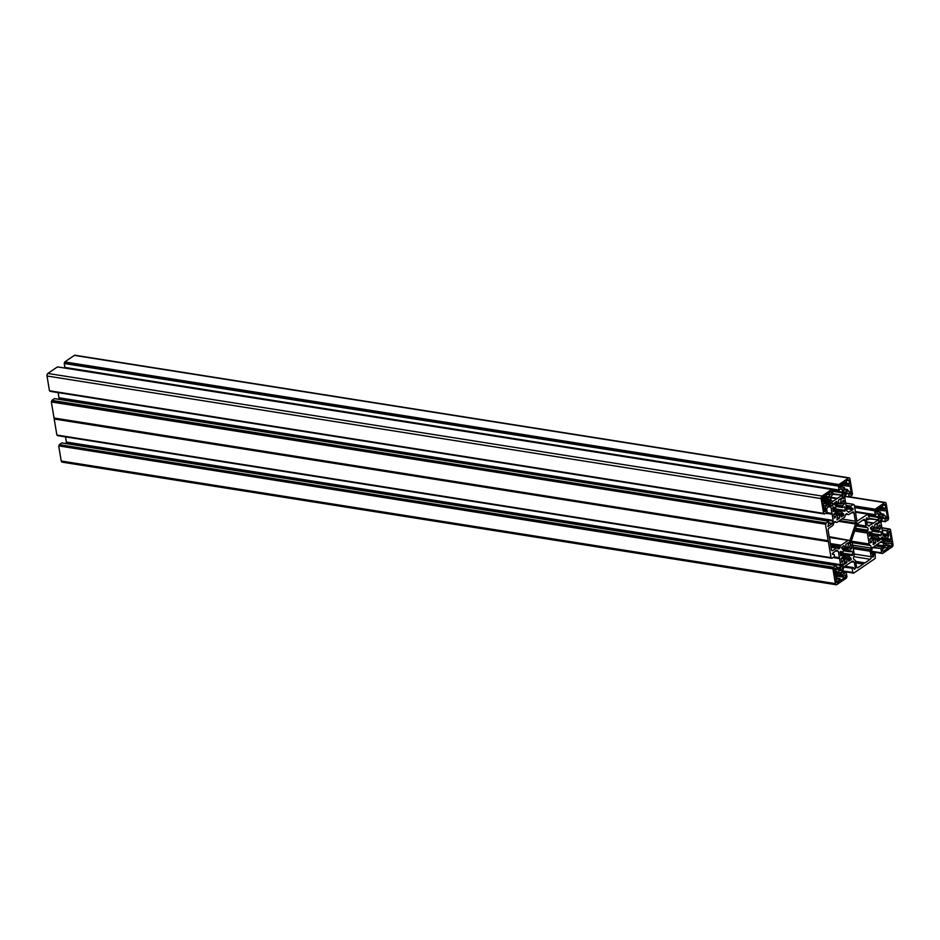 <?xml version="1.0" encoding="UTF-8"?>
<svg xmlns="http://www.w3.org/2000/svg" width="940" height="940" viewBox="0 0 940 940"><rect width="100%" height="100%" fill="white"/><g stroke="black" fill="none" stroke-linecap="round" stroke-linejoin="round"><path stroke-width="1.41" d="M856.951 521.582L854.319 504.956L853.638 504.721M829.198 536.658L849.067 540.359A1.95 1.163 99 0 0 848.761 540.241A1.95 1.163 99 0 0 848.162 540.394L829.327 537.41M850.136 539.983L849.09 543.085L850.324 543.919L857.186 523.427L855.964 522.593L857.186 523.427L856.716 524.837L857.163 524.25A3.901 2.327 99 0 0 858.337 523.192L863.625 519.597A1.95 1.163 -81 0 1 864.236 519.432A1.95 1.163 -81 0 1 865.082 520.584L862.732 520.208M881.015 538.691L886.855 539.748L887.795 539.137L887.995 536.728A1.469 0.87 99 0 0 888.641 534.813L888.359 533.133A1.269 0.752 -81 0 1 889.863 532.111L888.559 531.899M880.463 535.847L878.559 535.154L878.054 536.529L871.603 535.506M884.258 542.779L885.797 543.109L886.02 544.448L884.834 546.187A1.469 0.87 -81 0 1 884.188 548.102L883.095 548.854A1.269 0.752 99 0 0 883.482 551.157L882.754 551.04M871.674 535.812L878.054 536.529M884.035 515.755L884.505 515.837A1.469 0.87 -81 0 1 884.951 515.707A1.469 0.87 -81 0 1 885.586 516.565L885.868 518.257A1.269 0.752 99 0 0 887.372 517.235L885.656 516.965M879.417 525.014L877.466 528.633L874.799 527.857M878.536 523.369L879.546 514.58L880.827 513.452L880.498 511.983L879.241 512.805L879.147 512.183A1.469 0.87 99 0 0 878.512 511.325A1.469 0.87 99 0 0 878.054 511.442L876.961 512.194A1.269 0.752 -81 0 1 876.573 509.891L881.238 506.707L881.744 508.74L882.719 507.823L882.39 505.92L884.235 504.663A1.563 0.928 -81 0 1 884.716 504.545A1.563 0.928 -81 0 1 885.398 505.45L885.868 508.293L884.634 509.128L881.814 508.681M874.788 527.587L876.656 528.151M841.606 574.939L842.428 575.08A1.469 0.87 99 0 0 843.062 575.938A1.469 0.87 99 0 0 843.521 575.809L844.614 575.069A1.269 0.752 -81 0 1 844.99 577.371L835.167 575.821M844.355 564.106L844.99 559.23L841.441 558.172L844.144 558.619M826.236 496.308L829.327 496.802A1.469 0.87 -81 0 1 829.973 494.875L831.066 494.135A1.269 0.752 99 0 0 830.678 491.832L826.013 495.016L826.225 497.237L825.285 497.848L822.747 497.319M836.377 501.466L834.156 503.37L836.118 506.272L835.695 507.694L833.439 507.048M823.464 505.826L826.166 506.249A1.469 0.87 99 0 0 825.52 508.176L825.802 509.856A1.269 0.752 -81 0 1 824.309 510.878L823.099 503.699L824.451 502.536L824.121 501.067L822.629 500.867L824.121 501.067M842.181 498.423L843.215 498.588L842.158 498.318L842.146 497.072L843.603 492.713L843.321 489.928L844.614 488.8L844.284 487.331L843.027 488.154L842.922 487.531A1.469 0.87 99 0 0 842.287 486.673A1.469 0.87 99 0 0 841.841 486.791L840.748 487.543A1.269 0.752 -81 0 1 840.36 485.24L845.025 482.055L845.53 484.088L846.494 483.172L846.176 481.268L848.021 480.023A1.563 0.928 99 0 1 848.503 479.894A1.563 0.928 99 0 1 849.184 480.81L849.654 483.642L848.42 484.488L845.601 484.041M838.574 502.935L841.136 503.981L838.504 503.57L841.136 503.981M847.821 491.103L848.291 491.185A1.469 0.87 -81 0 1 848.738 491.068A1.469 0.87 -81 0 1 849.372 491.926L849.654 493.606A1.269 0.752 99 0 0 851.147 492.584L849.443 492.313M843.204 500.362L841.171 503.993M838.034 573.048L840.854 573.494L842.029 572.683L838.927 572.19L837.881 573.106L837.07 571.426A1.469 0.87 -81 0 1 836.612 571.543A1.469 0.87 -81 0 1 835.977 570.686L835.695 569.005A1.269 0.752 99 0 0 834.203 570.028L835.402 577.195L836.718 576.337L837.047 577.806L835.695 578.97L836.177 581.801A1.563 0.928 99 0 0 836.847 582.718A1.563 0.928 99 0 0 837.329 582.589L839.173 581.331L838.856 579.428L835.742 578.934M841.312 558.301L844.179 558.607M856.834 524.567L865.987 526.012L865.082 520.584M865.987 526.012A1.95 1.163 99 0 0 866.539 527.035L856.505 525.448M855.118 529.62L867.491 531.582L867.949 530.219A1.95 1.163 99 0 0 867.526 527.716L866.539 527.035M867.491 531.582A1.95 1.163 99 0 0 867.361 533.062L854.636 531.041M851.711 542.157L869.735 545.012A1.95 1.163 -81 0 1 869.195 543.99L867.361 533.062M869.735 545.012L870.511 545.541A1.95 1.163 -81 0 1 870.922 548.043L870.346 549.794L853.015 547.045M853.273 548.584L870.217 551.275A1.95 1.163 -81 0 1 870.346 549.794M870.217 551.275L871.122 556.703L854.178 554.024M853.755 556.644L870.264 559.265A1.95 1.163 99 0 0 871.122 556.703M870.264 559.265L864.976 562.872L855.6 561.38M856.81 567.49L857.938 567.666L863.226 564.059A3.901 2.327 -81 0 1 864.976 562.872M857.938 567.666A1.95 1.163 -81 0 1 857.339 567.819A1.95 1.163 -81 0 1 856.493 566.679L855.576 561.239A1.95 1.163 99 0 0 855.036 560.216L854.049 559.547A1.95 1.163 99 0 1 853.626 557.044L854.084 555.681A1.95 1.163 99 0 0 854.213 554.201L852.38 543.261A1.95 1.163 -81 0 0 851.84 542.239L851.37 540.817L850.324 543.919L849.09 543.085L855.964 522.593L855.482 524.003L838.515 521.312M830.549 544.765L840.325 546.316A1.95 1.163 -81 0 1 841.053 545.235L848.162 540.394M840.325 546.316L839.866 547.679A1.95 1.163 -81 0 1 838.539 548.901A1.95 1.163 -81 0 1 838.233 548.784L837.246 548.114A1.95 1.163 -81 0 0 836.941 547.985L830.937 547.033M830.972 547.292L836.341 548.149A1.95 1.163 -81 0 1 836.941 547.985M836.341 548.149L832.805 550.558L831.677 550.382M834.403 521.947L836.295 522.252L835.519 521.723A1.95 1.163 99 0 0 835.225 521.606A1.95 1.163 99 0 0 833.898 522.84L833.31 524.579A1.95 1.163 99 0 1 832.582 525.66L829.045 528.069A1.95 1.163 -81 0 0 828.187 530.618L829.55 538.749A3.901 2.327 99 0 1 829.997 541.44L831.36 549.571A1.95 1.163 99 0 0 832.206 550.711A1.95 1.163 99 0 0 832.805 550.558M836.295 522.252A1.95 1.163 99 0 0 836.588 522.37A1.95 1.163 99 0 0 837.199 522.217L844.308 517.376A1.95 1.163 -81 0 0 845.036 516.295L845.495 514.932A1.95 1.163 -81 0 1 846.823 513.698A1.95 1.163 -81 0 1 847.116 513.827L848.115 514.497L845.906 514.145M851.652 512.664L854.002 513.04A1.95 1.163 99 0 0 853.156 511.889A1.95 1.163 99 0 0 852.545 512.053L849.008 514.462A1.95 1.163 -81 0 1 848.409 514.615A1.95 1.163 -81 0 1 848.115 514.497M854.002 513.04L855.353 521.171L841.876 519.033M839.561 520.607L855.518 523.134A3.901 2.327 -81 0 1 855.353 521.171M855.518 523.134L855.482 524.003M841.782 564.564L843.274 564.799L842.769 563.73L841.782 564.564L840.313 568.923L838.621 570.369L838.927 572.178M843.274 564.799L841.688 570.639L838.88 570.192M842.029 572.683L841.688 570.639M840.854 573.494L834.673 572.848M834.896 574.176L840.959 575.139L840.736 573.811M840.959 575.139L842.322 574.457L842.428 575.08M836.142 578.664L839.902 578.5L840.325 580.556L844.99 577.371M843.391 573.753L846.164 572.378L846.964 576.479L846.447 578.065L836.835 584.61A1.95 1.163 -81 0 1 836.236 584.762A1.95 1.163 -81 0 1 835.39 583.623L61.229 461.011A1.95 1.163 99 0 0 62.075 462.151L836.236 584.762M843.956 573.835L842.745 570.474L843.932 566.949L852.533 561.121M851.711 561.65L854.119 562.038L852.839 561.168M854.119 562.038L851.147 562.026M853.814 568.265L855.388 568.512L854.389 562.543M855.388 568.512L854.331 569.017M844.966 566.244L853.261 567.56L854.531 569.335M853.261 567.56L844.895 566.291M844.061 566.867L852.275 568.171L853.12 567.596M852.275 568.171L843.732 567.149M842.816 570.886L852.839 572.472L852.169 568.489M852.839 572.472L853.732 573.095L875.246 558.442L875.105 552.861L871.78 552.215M871.791 552.25L874.999 552.72M874.917 552.744L871.909 552.967M871.991 553.413L874.082 553.308M873.871 553.719L873.483 556.421L872.461 556.257M872.543 556.715L873.483 556.421M873.26 556.832L872.637 557.02M881.332 541.487L872.367 547.867L871.556 550.852L872.919 557.067M881.65 541.546L882.918 542.404L880.51 542.028M879.957 542.404L882.918 542.404M883.189 542.921L883.67 545.788L876.62 544.671M875.023 545.764L883.248 547.068L883.67 545.788M883.248 547.068L881.144 548.502L872.919 547.197M872.485 547.597L881.144 548.502M880.991 548.948L881.65 552.849L871.627 551.263M890.427 529.467L893 544.366A1.95 1.163 -81 0 1 892.142 546.927L882.543 553.472L881.65 552.849M890.345 529.479L881.885 527.787M882.249 529.972L887.09 530.736L889.628 529.009M887.09 530.736L882.331 530.454M882.872 533.685L887.489 534.413L886.937 531.182M887.489 534.413L887.055 535.694L883.095 535.072M884.564 536.869L887.055 535.694M885.186 536.963L883.189 535.612L881.015 522.605L882.19 519.08L884.058 517.811L884.787 518.304L885.327 521.536L881.403 520.913M854.472 505.92L875.128 509.198L884.74 502.653A1.95 1.163 99 0 1 885.339 502.489A1.95 1.163 99 0 1 886.185 503.64L888.653 518.398L888.112 519.973L885.327 521.536M875.128 509.198L874.611 510.784L854.766 507.635M855.412 511.536L875.258 514.685L874.611 510.784M875.258 514.685L877.619 513.416L878.336 513.91L877.161 513.722M868.795 515.202L878.818 516.788L878.336 513.91M878.818 516.788L878.759 517.529L868.924 515.966M869.336 518.398L878.007 519.773L878.759 517.529M878.007 519.773L869.371 518.998M866.704 521.876L873.718 522.981L877.643 520.313M873.718 522.981L866.798 522.393M868.56 525.977L873.107 523.392M869.183 526.071L867.185 524.708L866.187 518.739L866.727 517.881M868.172 519.62L866.281 519.315L868.161 519.597L867.033 517.928M868.161 519.597L869.394 518.774L868.067 514.591M856.986 521.207L867.843 514.157L868.548 514.662M854.131 504.827L853.414 504.357L850.818 506.131L846.035 505.368M846.094 505.72L850.818 506.131M850.712 506.449L850.923 507.729L846.317 507.001M846.388 507.459L852.98 508.505L850.923 507.729M852.98 508.505L846.482 507.988M846.587 508.681L852.862 509.668L853.073 509.034M852.862 509.668L848.35 512.218M847.398 493.465L848.573 493.653L847.845 493.159L845.977 494.428L844.802 497.953L846.975 510.961L848.973 512.323M848.573 493.653L849.114 496.884L845.178 496.261M838.915 484.547L64.754 361.935L838.915 484.547L848.514 478.002A1.95 1.163 -81 0 1 849.125 477.849A1.95 1.163 -81 0 1 849.971 478.989L852.439 493.759L851.899 495.333L849.114 496.884M838.809 484.864L838.386 486.133L64.225 363.522L838.504 485.815M839.103 490.175L64.883 367.423L839.044 490.034L838.386 486.133M839.044 490.034L841.406 488.765L842.123 489.258L840.948 489.082M832.582 490.551L842.604 492.137L842.123 489.258M842.604 492.137L842.545 492.877L832.711 491.315M833.122 493.747L841.793 495.122L842.545 492.877M841.793 495.122L833.122 494.346M830.584 497.742L836.894 498.752L832.664 501.502L830.972 500.068L830.49 497.19L837.493 498.329L841.429 495.662M837.493 498.329L830.572 497.718L836.894 498.752M57.599 366.929L831.7 489.493L833.169 494.029L830.49 497.19M831.63 489.517L822.018 496.062A1.95 1.163 99 0 0 821.161 498.611L47 376A1.95 1.163 -81 0 1 47.858 373.45L822.018 496.062M823.675 513.475L49.468 390.77L823.628 513.381L821.161 498.611M823.628 513.381L824.462 513.992L827.071 512.241L826.683 508.564L829.115 505.943M828.293 506.484L830.702 506.86L829.421 506.002M830.702 506.86L827.729 506.86M826.613 512.559L831.982 513.416L830.972 507.377M831.982 513.416L826.236 512.805M825.696 513.181L832.229 513.757M832.147 514.204L825.532 513.299M58.668 399.265L58.985 397.773L833.145 520.384L832.135 514.345M833.145 520.384L833.087 521.124L58.926 398.513M829.045 522.84L832.335 523.369L833.087 521.124M832.335 523.369L828.798 523.404M827.799 526.506L831.971 523.897M828.081 526.553L828.716 521.218L54.614 398.654M826.048 523.004L51.888 400.393L826.048 523.004L828.634 521.242M54.026 418.006L828.222 540.712L54.062 418.1L51.348 401.968L825.614 524.262L825.943 523.322M825.614 524.262L51.348 401.968M828.187 540.618L825.508 524.579M828.352 541.499L54.191 419.005L828.363 541.616L828.222 540.712M828.363 541.616L831.042 557.655L56.882 435.044L831.077 557.749M836.518 550.217L832.288 553.578L834.215 554.588L832.452 554.318L834.215 554.588L834.532 556.48L831.947 558.243L831.042 557.655M836.835 550.276L838.104 551.134L835.695 550.758M835.143 551.134L838.104 551.134M838.386 551.651L839.385 557.69L834.015 556.832M833.898 556.915L839.385 557.69M839.432 557.796L833.651 557.091M832.934 557.573L839.549 558.619L839.643 558.031M839.549 558.619L840.56 564.658L66.399 442.047L66.07 443.574M66.329 442.787L840.489 565.398L840.56 564.658M840.489 565.398L839.737 567.643L836.482 567.126M836.577 567.736L839.737 567.643M839.373 568.183L836.941 569.358M62.028 442.975L836.095 565.528L837.505 569.452M835.989 565.551L833.451 567.278L59.291 444.667L833.451 567.278M833.028 568.536L58.856 445.924L832.911 568.853L833.345 567.596M832.911 568.853L835.39 583.623M844.026 558.736L842.663 561.814L841.594 561.65M841.629 561.838L842.663 561.814M842.534 561.979L841.747 562.332M842.698 555.058L840.431 554.694L842.827 555.223L842.945 556.703L841.124 558.842L841.97 562.367M842.639 555.058L840.666 555.798M840.771 551.357L840.008 552.168L840.783 555.822M840.83 551.369L842.827 552.274L840.078 551.839L842.827 552.274M843.861 545.694L841.547 547.562L843.509 550.241L842.863 552.285M844.155 545.74L844.919 548.279L841.582 547.75M850.712 544.566L848.667 548.326L844.919 548.279M845.871 547.879L845.965 544.248L848.103 542.791M847.081 543.496L848.609 543.743L848.456 542.85M848.609 543.743L846.846 543.649M845.977 547.115L847.704 547.386L848.597 543.931M847.704 547.386L845.988 547.444M845.871 547.867L848.62 548.314L847.774 547.726M851.064 544.624L851.652 548.126L849.055 547.703M848.902 548.067L851.652 548.126M851.558 548.478L849.842 550.159L842.123 548.937M842.604 549.383L849.842 550.159M849.748 550.511L850.066 551.827L851.746 551.157M840.102 552.72L852.756 554.718L852.169 551.228M852.756 554.718L850.183 554.718M851.816 555.458L852.627 555.105M852.051 555.493L840.195 553.272M842.839 555.282L849.208 556.28L849.701 554.776M849.208 556.28L842.898 555.646M842.675 556.973L851.005 558.289L849.255 556.644M851.005 558.289L842.557 557.091M847.904 558.795L851.217 559.323L851.064 558.431M851.217 559.323L848.033 559.218M848.644 561.227L851.088 559.699M848.82 561.251L847.739 558.478L842.017 557.608M841.453 558.172L847.645 558.501M846.87 559.03L844.743 558.983M844.402 561.814L846.928 562.214L846.764 559.312M846.928 562.214L844.284 562.273M844.578 564.141L846.74 562.661M839.596 499.269L841.206 499.528L840.9 498.435L838.609 499.939L838.48 503.582L834.18 503.511M841.206 499.528L839.303 499.469M840.372 503.229L841.206 499.774M843.673 500.444L844.226 503.77L841.559 503.346M841.359 503.816L844.226 503.77M844.096 504.251L842.416 505.896L834.614 504.663M834.979 505.038L842.416 505.896M842.322 506.202L842.522 507.389L836.13 506.366M844.343 506.883L842.522 507.389M844.766 506.954L845.354 510.444L832.687 508.446M842.769 510.444L845.354 510.444M845.225 510.831L844.414 511.184M832.781 508.998L844.637 511.219M842.299 510.502L841.793 512.006L835.425 511.007M835.495 511.372L841.793 512.006M841.841 512.37L843.591 514.015L835.261 512.699M835.143 512.805L843.591 514.015M843.662 514.157L843.803 515.049L840.501 514.521M840.63 514.944L843.803 515.049M843.685 515.426L841.241 516.953M834.614 513.334L840.325 514.204L841.406 516.976M840.231 514.227L839.361 515.073L837.411 514.768M837.035 517.623L839.514 518.022L839.361 515.073M839.514 518.022L836.941 517.964M836.941 519.879L839.385 518.351M837.117 519.902L837.587 514.873L833.909 514.027M834.203 517.447L835.178 517.599L836.494 514.438M835.178 517.599L834.227 517.599M834.332 518.105L835.084 517.74M834.509 518.128L833.698 514.486L835.507 512.453L835.413 510.913L833.016 510.42L835.308 510.772M833.263 511.501L835.261 510.772M833.416 511.524L832.617 507.976L833.463 507.048M836.764 501.525L837.516 504.04M842.381 483.865L848.42 484.488M848.315 484.805L848.526 486.133L840.842 484.911M851.147 492.584L849.948 485.416L848.526 486.133M848.291 491.185L847.469 489.493L844.578 489.035M844.555 489.07L847.469 489.493M847.398 489.517L843.709 489.658M843.333 489.94L846.529 490.104M846.423 490.422L846.729 492.243L845.401 493.147L843.556 492.854M843.215 498.588L845.401 493.147M822.535 497.648L828.14 498.541L828.469 500.01L829.726 499.187L830.349 501.737L822.57 500.515M824.38 502.089L832.817 503.429L830.349 501.737M832.817 503.429L824.451 502.571M827.435 503.523L833.087 503.934M833.181 504.439L832.123 506.014L827.529 504.052M823.546 503.394L827.306 503.241L827.717 505.191L829.045 504.287M826.366 503.84L823.146 503.676M826.166 506.249L826.26 504.169M825.179 497.695L824.862 495.791L823.017 497.048A1.563 0.928 -81 0 0 822.336 499.093L822.806 501.925L824.051 501.091M829.327 496.802L828.258 498.224L825.438 497.777M871.368 529.714L878.548 530.853L878.853 532.216L880.428 531.582M868.889 533.004L881.544 535.013L880.991 531.676M881.544 535.013L868.983 533.556M878.089 536.822L879.781 538.561L871.568 537.257M871.415 537.41L879.781 538.561M879.864 538.738L880.005 539.607L876.691 539.078M876.856 539.642L880.005 539.607M879.84 540.124L877.443 541.558M870.84 537.962L876.55 538.843L877.666 541.593M876.48 538.855L872.943 538.949L873.871 539.877L873.154 544.53M873.624 539.419L875.704 539.384M875.575 539.725L875.739 542.662L873.248 542.274M873.154 542.615L875.739 542.662M875.598 543.003L873.331 544.554M870.123 538.679L872.943 538.949M872.708 539.09L871.392 542.251L870.417 542.098M870.44 542.251L871.392 542.251M871.298 542.392L870.546 542.756M869.465 536.176L871.639 535.6L871.732 537.104L869.923 539.137L870.722 542.779M869.582 536.199L868.818 532.534L869.582 531.735M871.639 532.651L868.877 532.216L871.639 532.651L869.641 531.746M871.662 532.663L872.32 530.606L870.358 527.939L872.673 526.059M870.381 528.127L873.718 528.656L872.966 526.106M873.718 528.656L874.811 527.951L874.823 524.591L876.809 523.239M875.81 523.921L877.431 524.179L877.279 523.31M877.431 524.179L875.516 524.12M876.597 527.88L877.42 524.426M877.396 528.644L874.717 528.21L877.396 528.644M879.887 525.084L880.451 528.421L877.784 527.998M877.572 528.468L880.451 528.421M880.31 528.903L878.63 530.548L870.969 529.337M879.546 514.58L882.636 515.073L882.942 516.894L881.25 518.328L879.582 518.069M878.289 522.464L879.793 522.699L881.25 518.328M879.793 522.699L878.407 523.075M878.595 508.517L884.634 509.128M884.528 509.457L884.752 510.784L877.055 509.562M887.372 517.235L886.161 510.056L884.752 510.784M884.505 515.837L883.694 514.145L880.792 513.687L883.694 514.145M883.612 514.168L879.934 514.309M886.749 539.607L886.443 537.786L884.81 538.773L880.98 538.127L884.81 538.773M886.996 539.678L889.816 540.124L891.061 539.278L889.863 532.111M889.816 540.124L881.074 539.078M882.977 540.676L889.933 541.769L889.71 540.441M889.933 541.769L891.355 541.052L891.825 543.884L884.246 542.686M889.029 545.6L891.144 545.928A1.563 0.928 99 0 0 891.825 543.884M891.144 545.928L889.299 547.186L888.876 545.141L885.974 544.683M885.962 544.707L888.876 545.141M888.805 545.165L885.116 545.306M884.728 545.576L887.936 545.752M887.83 546.07L888.147 547.973L883.482 551.157M885.609 542.991L884.434 543.79L883.812 541.24L881.074 539.043L882.037 536.963L884.669 538.714M58.75 446.241L61.229 461.011M58.856 445.924L59.185 444.996M61.828 442.94L59.291 444.667M65.53 436.9L66.399 442.047M831.759 558.125L57.599 435.514L831.806 558.231M54.191 419.005L56.882 435.044M54.191 418.887L54.062 418.1M51.782 400.71L51.453 401.65M51.888 400.393L54.473 398.63M58.985 397.773L58.127 392.626M824.392 513.945L50.196 391.24L824.357 513.851M49.468 390.77L47 376M57.458 366.906L47.858 373.45M64.883 367.423L64.225 363.522M64.649 362.253L64.343 363.204M64.754 361.935L74.354 355.39L848.514 478.002M849.125 477.849L74.965 355.238A1.95 1.163 99 0 0 74.354 355.39M833.451 568.242L59.291 445.63M828.422 541.017L54.262 418.406M849.654 483.642L846.494 483.137M846.729 492.243L843.627 491.749M838.915 485.534L64.754 362.922M826.566 505.978L823.405 505.473M829.433 497.413L826.331 496.931M826.048 523.968L51.888 401.356M839.173 581.331L836.013 580.838M863.226 564.059L855.858 562.895M875.128 510.185L854.648 506.93M885.868 508.293L882.707 507.788M882.942 516.894L879.852 516.401M888.147 547.973L884.693 547.421M891.061 539.278L887.889 538.785M878.465 535.295L869.018 533.791M831.066 494.135L828.011 493.653M840.442 503.511L838.586 503.217M835.695 569.005L834.403 568.794M845.025 548.408L841.594 547.867L844.954 548.361M841.053 545.235L830.349 543.543M835.225 576.126L836.647 576.349M837.775 572.965L834.614 572.472M834.626 572.566L837.822 573.071M839.549 558.478L833.099 557.455M835.977 570.686L834.274 570.415M836.436 582.447L837.329 582.589M839.866 547.679L830.795 546.234M843.192 564.294L842.04 564.118M847.304 480.505L849.184 480.81M845.142 496.39L849.173 497.025M840.724 484.993L848.573 486.227M843.368 493.418L845.036 493.688M843.58 498.047L842.076 497.812M845.389 484.065L842.71 483.642M842.816 483.56L845.342 483.959M844.214 487.343L842.804 487.132M834.18 503.57L837.552 504.099M837.423 498.423L830.514 497.331M840.748 487.543L840.019 487.425M841.841 486.791L839.784 486.474M836.095 506.496L842.593 507.53M842.463 510.326L832.746 508.787L842.499 510.326M836.729 514.298L839.491 514.732M847.116 513.827L846.494 513.722M845.671 503.135L853.414 504.357M846.352 507.259L851.135 508.011L846.352 507.259M827.235 503.253L824.392 502.806M832.029 513.522L826.495 512.641M825.802 509.856L824.086 509.586M825.52 508.176L823.804 507.894M827.505 503.957L829.186 504.216M832.746 505.708L831.277 505.485M831.794 505.838L832.417 505.932M832.969 501.42L832.346 501.326M822.488 500.033L830.067 501.231M822.688 497.401L825.226 497.801M828.363 499.869L822.312 498.905M828.469 500.01L822.324 499.034L828.41 499.974M829.973 494.875L826.918 494.393M834.062 513.875L836.635 514.286L834.074 513.863M835.519 521.723L834.896 521.63M843.544 550.652L849.936 551.663M846.059 572.401L842.992 571.92M839.831 578.523L836.988 578.077M841.006 575.233L834.908 574.269L841.065 575.28M843.215 565.539L841.535 565.269M839.773 569.593L841.747 569.899M840.16 553.061L849.877 554.6L840.16 553.049M850.007 551.803L843.497 550.769L850.066 551.827M853.591 573.071L842.898 571.379L853.661 573.118M842.886 571.285L853.555 572.977M852.886 572.577L842.839 570.98L852.944 572.613M884.74 502.653L849.372 497.048M875.316 514.826L855.435 511.677M875.023 509.515L854.531 506.272M854.707 507.295L874.717 510.467M881.602 508.716L878.923 508.293L881.661 508.752M879.029 508.211L881.556 508.611M880.428 511.995L879.018 511.771M873.754 528.726L870.393 528.198L873.836 528.785M873.636 523.075L866.727 521.982M876.961 512.194L876.233 512.077M878.054 511.442L875.998 511.113M885.398 505.45L883.518 505.156M885.48 521.735L881.344 521.077L885.386 521.677M883.612 518.116L884.787 518.304M879.769 517.505L881.614 517.799M876.938 509.645L884.787 510.878M872.343 531.053L878.747 532.075M871.451 535.436L869.241 535.083L871.509 535.424M869.195 543.99L851.288 541.158M867.949 530.219L855.565 528.256M867.526 527.716L856.34 525.942M867.843 514.157L855.529 512.206L867.914 514.145M873.178 523.38L866.786 522.37L873.166 523.38M882.46 553.495L871.709 551.792L882.402 553.448M882.355 553.343L871.697 551.663M871.639 551.357L881.685 552.943M889.98 541.875L883.154 540.794M886.784 539.701L881.027 538.796L886.855 539.748M878.806 532.193L872.308 531.159L878.853 532.216M868.995 533.615L878.618 535.13L868.995 533.615M872.849 538.937L870.275 538.526L872.908 538.926M870.511 545.541L852.169 542.639M870.922 548.043L852.698 545.153M848.761 540.241L829.28 537.151M837.881 573.106L834.638 572.601M836.718 576.337L835.214 576.103M836.095 565.528L61.934 442.916M834.403 571.191L836.612 571.543M831.148 557.796L56.988 435.185M57.704 435.655L831.865 558.266M848.632 486.274L840.689 485.017M849.255 497.084L845.13 496.426M847.798 490.915L848.738 491.068M844.284 487.331L842.792 487.096M845.448 484.1L842.663 483.665M839.197 490.234L65.036 367.622M839.808 486.286L842.287 486.673M848.409 514.615L845.859 514.215M840.325 514.204L834.65 513.299M842.651 507.553L836.083 506.519M845.659 503.1L853.485 504.345M824.462 513.992L50.302 391.381M49.573 390.911L823.734 513.522M827.306 503.241L824.415 502.782M837.611 504.146L834.191 503.605M57.54 366.882L831.7 489.493M825.285 497.848L822.664 497.424M836.588 522.37L834.344 522.017M828.716 521.218L54.555 398.607M827.505 503.922L829.35 504.216M839.902 578.5L837.011 578.041M846.164 572.378L842.98 571.873M834.979 574.657L843.062 575.938M847.739 558.478L842.052 557.573M880.498 511.983L879.006 511.736M875.41 514.885L855.447 511.724M876.021 510.937L878.512 511.325M884.857 510.925L876.903 509.668M884.011 515.567L884.951 515.707M885.339 502.489L849.678 496.849M866.292 519.385L868.302 519.702M876.55 538.843L870.875 537.938M881.755 552.99L871.65 551.392M885.692 542.968L884.258 542.744M889.698 528.985L881.873 527.751M890.039 541.922L883.224 540.841"/></g></svg>
